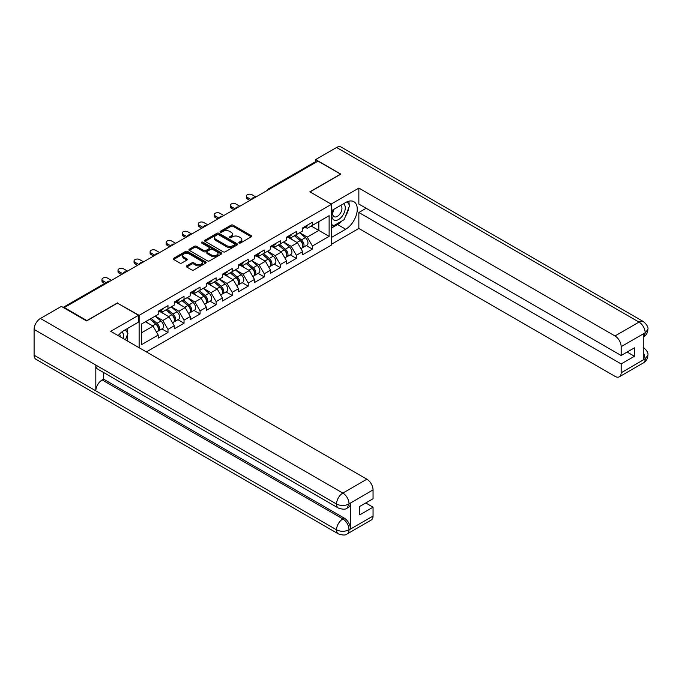 <?xml version="1.0" encoding="UTF-8"?>
<svg xmlns="http://www.w3.org/2000/svg" width="682" height="682" viewBox="0 0 682 682"><rect width="100%" height="100%" fill="white"/><g stroke="black" fill="none" stroke-linecap="round" stroke-linejoin="round"><path stroke-width="1.02" d="M239.092 243.005A0.997 0.58 0 0 0 240.507 243.005L251.232 236.807A1.432 0.827 0 0 0 251.658 236.228A1.432 0.827 0 0 0 251.232 235.64L233.065 225.145A1.432 0.827 0 0 0 231.045 225.145L220.312 231.343A0.997 0.58 0 0 0 221.727 232.161L223.116 231.36A4.569 2.634 0 0 1 229.578 231.36L231.096 232.23A4.569 2.634 0 0 1 232.434 234.097A4.569 2.634 0 0 1 231.096 235.963L229.706 236.765A0.997 0.58 0 0 0 231.121 237.583L232.502 236.782A4.569 2.634 0 0 1 238.964 236.782L240.482 237.651A4.569 2.634 0 0 1 241.82 239.518A4.569 2.634 0 0 1 240.482 241.385L239.092 242.187A0.997 0.58 0 0 0 239.092 243.005L239.092 242.187M186.715 265.844A1.432 0.827 0 0 0 186.297 266.423A1.432 0.827 0 0 0 186.715 267.003L191.812 269.953A1.432 0.827 0 0 0 193.833 269.953L205.751 263.073A1.432 0.827 0 0 0 206.169 262.485A1.432 0.827 0 0 0 205.751 261.905L187.576 251.411A1.432 0.827 0 0 0 185.555 251.411L173.637 258.29A1.432 0.827 0 0 0 173.219 258.87A1.432 0.827 0 0 0 173.637 259.458L179.801 263.013A1.432 0.827 0 0 0 181.821 263.013L186.919 260.072A1.432 0.827 0 0 0 187.337 259.484A1.432 0.827 0 0 0 186.919 258.904L183.859 257.14A3.819 2.208 0 0 1 182.742 255.58A3.819 2.208 0 0 1 185.103 253.542A3.819 2.208 0 0 1 189.264 254.019L201.233 260.925A3.819 2.208 0 0 1 202.349 262.485A3.819 2.208 0 0 1 199.988 264.522A3.819 2.208 0 0 1 195.828 264.045L193.833 262.894A1.432 0.827 0 0 0 191.812 262.894L186.715 265.844L186.715 267.003M117.526 302.876L86.87 320.583L64.347 307.573L318.017 161.114L340.548 174.123L309.892 191.821L331.495 204.293L139.128 315.348L117.526 303.175M223.219 251.82A1.432 0.827 0 0 0 225.239 251.82L237.148 244.94A1.432 0.827 0 0 0 237.566 244.361A1.432 0.827 0 0 0 237.148 243.772L218.973 233.278A1.432 0.827 0 0 0 216.953 233.278L205.043 240.158A1.432 0.827 0 0 0 204.626 240.746A1.432 0.827 0 0 0 205.043 241.326L223.219 251.82M201.957 243.218A0.997 0.58 0 0 1 202.972 243.363L221.428 254.019L209.536 260.882A1.432 0.827 0 0 1 207.516 260.882L189.34 250.388L189.34 249.228A1.432 0.827 0 0 0 188.923 249.808A1.432 0.827 0 0 0 189.34 250.388M189.34 249.228L194.438 246.279A1.432 0.827 0 0 1 196.459 246.279L203.833 250.541A1.432 0.827 0 0 0 205.853 250.541L209.229 248.58A1.432 0.827 0 0 0 209.647 248.001A1.432 0.827 0 0 0 209.229 247.421L201.557 242.988A0.997 0.58 0 0 1 202.972 242.17L221.445 252.843A1.432 0.827 0 0 1 221.863 253.423A1.432 0.827 0 0 1 221.445 254.002L221.445 252.843M139.128 347.718L139.128 315.348M146.383 351.903L331.495 245.034L331.495 204.293M161.881 328.963L167.985 332.484L167.985 329.397L162.836 320.489L155.223 316.098M167.985 332.484L158.207 338.127L158.207 335.041L141.498 344.691L141.498 324.027L158.207 314.376L158.207 311.282L167.985 305.638L167.985 308.733L174.26 305.11L174.26 302.015L184.029 296.38L184.029 299.466L190.304 295.843L190.304 292.757L200.082 287.113L200.082 290.2L206.356 286.576L206.356 283.49L216.126 277.847L216.126 280.933L222.4 277.31L222.4 274.224L232.17 268.58L232.17 271.675L238.444 268.052L238.444 264.957L248.222 259.313L248.222 262.408L254.497 258.785L254.497 255.699L264.266 250.055L264.266 253.141L270.541 249.518L270.541 246.432L280.319 240.789L280.319 243.875L286.593 240.252L286.593 237.166L296.363 231.522L296.363 234.608L302.637 230.985L302.637 227.899L312.407 222.255L312.407 225.35L329.125 215.691L329.125 236.364L312.407 246.014L307.267 237.106L299.654 232.707M306.303 245.58L312.407 249.101L312.407 246.014M312.407 249.101L302.637 254.744L302.637 251.658L296.363 255.281L291.223 246.373L283.61 241.974M290.259 254.846L296.363 258.367L296.363 255.281M296.363 258.367L286.593 264.011L286.593 260.925L280.319 264.548L275.17 255.639L267.557 251.24M274.215 264.113L280.319 267.634L280.319 264.548M280.319 267.634L270.541 273.277L270.541 270.183L264.266 273.806L259.126 264.897L251.513 260.507M258.163 273.371L264.266 276.901L264.266 273.806M264.266 276.901L254.497 282.536L254.497 279.45L248.222 283.073L243.073 274.164L235.46 269.774M242.119 282.638L248.222 286.159L248.222 283.073M248.222 286.159L238.444 291.802L238.444 288.716L232.17 292.339L227.029 283.431L219.416 279.032M226.066 291.905L232.17 295.425L232.17 292.339M232.17 295.425L222.4 301.069L222.4 297.983L216.126 301.606L210.985 292.697L203.372 288.298M210.022 301.171L216.126 304.692L216.126 301.606M216.126 304.692L206.356 310.336L206.356 307.25L200.082 310.873L194.933 301.964L187.32 297.565M193.978 310.429L200.082 313.959L200.082 310.873M200.082 313.959L190.304 319.602L190.304 316.508L184.029 320.131L178.889 311.222L171.276 306.832M177.925 319.696L184.029 323.225L184.029 320.131M184.029 323.225L174.26 328.86L174.26 325.774L167.985 329.397M160.85 310.549L162.836 311.7L167.985 308.733M162.836 320.489L169.11 316.866L159.511 311.324M174.26 325.774L169.11 316.866M176.902 301.291L178.889 302.433L184.029 299.466M178.889 311.222L185.163 307.599L175.564 302.058M190.304 316.508L185.163 307.599M192.946 292.024L194.933 293.166L200.082 290.2M194.933 301.964L201.207 298.341L191.608 292.791M206.356 307.25L201.207 298.341M208.99 282.757L210.985 283.908L216.126 280.933M210.985 292.697L217.26 289.074L207.652 283.533M222.4 297.983L217.26 289.074M225.043 273.491L227.029 274.641L232.17 271.675M227.029 283.431L233.304 279.808L223.705 274.266M238.444 288.716L233.304 279.808M241.087 264.224L243.073 265.375L248.222 262.408M243.073 274.164L249.348 270.541L239.749 265M254.497 279.45L249.348 270.541M257.14 254.966L259.126 256.108L264.266 253.141M259.126 264.897L265.4 261.274L255.801 255.733M270.541 270.183L265.4 261.274M273.184 245.699L275.17 246.841L280.319 243.875M275.17 255.639L281.444 252.016L271.845 246.466M286.593 260.925L281.444 252.016M289.228 236.432L291.223 237.583L296.363 234.608M291.223 246.373L297.497 242.749L287.889 237.208M302.637 251.658L297.497 242.749M316.474 162.009L269.876 188.914M269.22 189.289A2.182 1.262 120 0 1 269.774 188.854A2.182 1.262 60 0 0 268.682 188.744L315.28 161.839A2.182 1.262 60 0 1 316.371 161.949M305.28 227.166L307.267 228.317L312.407 225.35M307.267 237.106L318.844 230.422L318.844 221.633L329.125 215.691M311.231 226.032L329.125 236.364M64.347 307.573L64.347 308.111M141.498 332.816L153.066 326.132L145.454 321.733M158.207 335.041L153.066 326.132M239.493 243.142L240.482 242.57A4.569 2.634 0 0 0 241.82 240.703L241.82 239.518M232.434 234.097L232.434 235.281A4.569 2.634 0 0 1 231.096 237.148L230.107 237.72M251.232 235.64L251.232 236.807L233.065 226.339A1.432 0.827 0 0 0 231.045 226.339L220.712 232.298M237.131 244.949L218.973 234.472A1.432 0.827 0 0 0 216.953 234.472L205.06 241.334M234.625 244.77A0.997 0.58 0 0 0 234.625 243.951L218.675 234.736A0.997 0.58 0 0 0 217.26 234.736L215.793 235.588A4.569 2.634 0 0 0 214.455 237.447A4.569 2.634 0 0 0 215.793 239.314L226.697 245.614A4.569 2.634 0 0 0 233.159 245.614L234.625 244.77L234.625 245.955A0.997 0.58 0 0 0 234.915 245.546L234.915 244.361M214.455 237.447L214.455 238.64A4.569 2.634 0 0 0 215.793 240.499L215.793 239.314M234.625 245.955L233.159 246.799A4.569 2.634 0 0 1 226.697 246.799L215.793 240.499M189.357 250.405L194.438 247.472L194.438 246.279M209.647 248.001L209.647 249.186A1.432 0.827 0 0 1 209.229 249.774L205.853 251.726A1.432 0.827 0 0 1 203.833 251.726L196.459 247.472A1.432 0.827 0 0 0 194.438 247.472M211.48 254.949A3.819 2.208 0 0 0 215.64 255.435A3.819 2.208 0 0 0 218.001 253.397A3.819 2.208 0 0 0 216.876 251.837L212.665 249.399A1.432 0.827 0 0 0 210.644 249.399L207.26 251.351A1.432 0.827 0 0 0 206.842 251.939A1.432 0.827 0 0 0 207.26 252.519L211.48 254.949L211.48 256.142A3.819 2.208 0 0 0 215.64 256.62A3.819 2.208 0 0 0 218.001 254.582L218.001 253.397M206.842 251.939L206.842 253.124A1.432 0.827 0 0 0 207.26 253.704L207.26 252.519M211.48 256.142L207.26 253.704M202.349 262.485L202.349 263.678A3.819 2.208 0 0 1 199.988 265.716A3.819 2.208 0 0 1 195.828 265.238L193.833 264.087A1.432 0.827 0 0 0 191.812 264.087L186.732 267.02M182.742 255.58L182.742 256.764A3.819 2.208 0 0 0 183.859 258.325L183.859 257.14M186.894 260.081L183.859 258.325M205.725 263.082L187.576 252.596A1.432 0.827 0 0 0 185.555 252.596L173.654 259.467L173.637 258.29M301.41 241.564L300.694 241.147M302.331 247.685A4.8 2.771 -120 0 0 303.03 247.472A4.8 2.771 -120 0 0 303.891 244.113A4.8 2.771 -120 0 0 301.393 239.936L295.604 235.051M303.03 247.472L306.994 245.179A4.8 2.771 -120 0 0 307.855 241.829A4.8 2.771 -120 0 0 305.357 237.643L299.568 232.758M294.488 235.691L301.094 241.266A2.907 1.679 60 0 1 302.663 244.847M300.924 248.691L301.794 248.18A4.8 2.771 -120 0 0 302.663 244.829A4.8 2.771 -120 0 0 300.157 240.644L294.368 235.759M292.697 239.979L288.793 236.688M255.886 196.987L251.973 194.728A3.274 1.893 0 0 0 248.41 194.319A3.274 1.893 0 0 0 246.39 196.066A3.274 1.893 0 0 0 247.344 197.405L247.344 198.948A3.274 1.893 180 0 1 246.39 197.61L246.39 196.066M249.919 200.431L247.344 198.948M303.925 227.157A4.8 2.771 60 0 1 303.03 228.461A4.8 2.771 60 0 1 302.637 228.623M307.889 224.872A4.8 2.771 60 0 1 306.994 226.177L303.03 228.461M251.257 199.655L247.344 197.405M333.626 209.476A9.454 5.456 120 0 0 333.396 219.638A9.454 5.456 120 0 0 341.929 216.535A9.454 5.456 120 0 0 343.558 203.739M334.154 209.169A6.47 3.734 120 0 0 334.137 216.68A6.47 3.734 120 0 0 339.662 214.327A6.47 3.734 120 0 0 340.608 205.47A6.47 3.734 120 0 0 340.591 205.453M347.164 201.77L349.695 205.367L344.146 219.672L333.038 226.092L331.495 223.892M331.495 225.196L333.038 226.092M123.169 338.511A9.454 5.456 120 0 0 121.925 331.895M120.16 336.772A6.47 3.734 120 0 0 119.495 334.112M125.326 329.73L127.909 333.413L125.428 339.807M342.1 220.857A16.368 9.446 120 0 1 337.564 224.548L345.689 229.237A16.368 9.446 120 0 0 356.379 214.813A16.368 9.446 120 0 0 353.873 201.702A16.368 9.446 120 0 0 345.689 202.511L331.495 210.704M345.689 229.237L331.495 237.43M331.495 244.258L358.851 228.461L358.851 212.486L621.166 363.932L621.166 372.781L645.334 358.706L643.799 359.423L643.799 333.882L645.189 332.782L621.166 346.652A8.73 5.038 -120 0 0 614.994 335.962L639.017 322.092L336.584 147.483L315.647 159.571L340.855 174.123L310.046 191.906M366.157 208.274L358.851 212.486M627.133 352.057L634.439 356.277L634.439 347.837L621.166 355.501L358.851 204.054L358.851 188.079L614.994 335.962M331.128 204.089L358.851 188.079M358.851 228.461L614.994 376.345A8.73 5.038 -120 0 0 619.358 376.779A8.73 5.038 -120 0 0 621.166 372.781M336.584 147.483A8.943 5.166 -60 0 1 341.06 147.039L643.493 321.648A8.943 5.166 -60 0 0 639.017 322.092A8.73 5.038 60 0 1 645.189 332.782M315.647 161.736L315.647 159.571M621.166 355.501L621.166 346.652M634.439 356.277L621.166 363.932M345.348 216.578A16.368 9.446 120 0 0 348.869 207.499M349.133 204.566A16.368 9.446 120 0 0 348.724 201.224M337.564 224.548L331.495 228.052M331.495 226.151L332.313 225.674M643.799 353.31L645.189 358.621M643.493 347.488C647.005 350.642 648.471 353.165 647.9 355.058L645.351 358.698M643.493 321.648C646.996 324.777 648.471 327.326 647.9 329.287L645.342 332.876M338.383 508.073A8.943 5.166 -60 0 1 336.533 504.032C340.65 506.01 344.76 505.993 348.869 503.989L347.223 508.064C345.757 509.548 342.816 509.556 338.383 508.073L97.671 369.098A8.943 5.166 -60 0 1 95.821 365.066L34.1 329.432A8.943 5.166 -60 0 1 40.426 318.468L61.363 306.388L86.563 320.932L117.423 303.115L138.514 315.297L138.514 322.126L123.902 330.557A16.368 9.446 120 0 0 118.174 335.621M138.514 315.297L110.74 331.324L366.882 479.207A8.73 5.038 60 0 1 373.054 489.898L373.054 498.747L359.781 506.411L359.781 514.842L373.054 507.186L373.054 516.035A8.73 5.038 60 0 1 371.247 520.025L347.223 533.895A8.73 5.038 -120 0 0 349.031 529.897L373.054 516.035M126.937 340.685L130.381 342.671M127.295 340.471L127.295 334.99M127.295 332.535L127.295 328.596M347.223 533.895C345.825 535.379 342.884 535.379 338.383 533.904L35.95 359.303A8.943 5.166 -60 0 1 34.1 355.203L95.821 390.837A8.943 5.166 -60 0 1 102.147 379.942L342.858 518.917L344.248 518.115A8.73 5.038 60 0 1 350.42 528.806L350.42 503.265A8.73 5.038 60 0 1 348.613 507.263L347.223 508.064M34.1 329.432L34.1 355.203M40.426 318.468L342.858 493.077A8.943 5.166 -60 0 0 336.533 504.032L95.821 365.066L95.821 390.837L336.533 529.812C340.642 531.798 344.751 531.798 348.877 529.812L349.031 529.897M373.054 507.186L365.748 502.966M103.536 372.483L103.536 379.141L344.248 518.115M103.536 379.141L102.147 379.942M285.366 250.831L284.65 250.413M286.287 256.952A4.8 2.771 -120 0 0 286.986 256.73A4.8 2.771 -120 0 0 287.847 253.38A4.8 2.771 -120 0 0 285.349 249.194L279.56 244.309M286.986 256.73L290.941 254.446A4.8 2.771 -120 0 0 291.811 251.095A4.8 2.771 -120 0 0 289.304 246.91L283.516 242.025M278.444 244.957L285.05 250.533A2.907 1.679 60 0 1 286.619 254.113M284.88 257.949L285.749 257.446A4.8 2.771 -120 0 0 286.611 254.096A4.8 2.771 -120 0 0 284.113 249.91L278.324 245.026M276.653 249.245L272.749 245.946M269.322 260.098L268.597 259.68M270.243 266.219A4.8 2.771 -120 0 0 270.933 265.997A4.8 2.771 -120 0 0 271.803 262.647A4.8 2.771 -120 0 0 269.296 258.461L263.508 253.576M270.933 265.997L274.897 263.712A4.8 2.771 -120 0 0 275.758 260.362A4.8 2.771 -120 0 0 273.26 256.176L267.472 251.291M262.391 254.224L268.998 259.791A2.907 1.679 60 0 1 270.566 263.38M268.827 267.216L269.705 266.713A4.8 2.771 -120 0 0 270.566 263.354A4.8 2.771 -120 0 0 268.069 259.177L262.272 254.292M260.609 258.512L256.696 255.213M253.269 269.364L252.553 268.947M254.19 275.477A4.8 2.771 -120 0 0 254.889 275.264A4.8 2.771 -120 0 0 255.75 271.913A4.8 2.771 -120 0 0 253.252 267.728L247.464 262.843M254.889 275.264L258.853 272.979A4.8 2.771 -120 0 0 259.714 269.62A4.8 2.771 -120 0 0 257.216 265.443L251.419 260.558M246.347 263.491L252.954 269.058A2.907 1.679 60 0 1 254.522 272.647M252.783 276.483L253.653 275.98A4.8 2.771 -120 0 0 254.514 272.621A4.8 2.771 -120 0 0 252.016 268.444L246.228 263.559M244.557 267.779L240.652 264.48M237.225 278.623L236.501 278.213M238.146 284.744A4.8 2.771 -120 0 0 238.845 284.53A4.8 2.771 -120 0 0 239.706 281.172A4.8 2.771 -120 0 0 237.208 276.994L231.411 272.109M238.845 284.53L242.801 282.246A4.8 2.771 -120 0 0 243.662 278.887A4.8 2.771 -120 0 0 241.164 274.71L235.375 269.825M230.303 272.749L236.901 278.324A2.907 1.679 60 0 1 238.478 281.905M236.731 285.749L237.609 285.238A4.8 2.771 -120 0 0 238.47 281.888A4.8 2.771 -120 0 0 235.972 277.702L230.184 272.817M228.513 277.037L224.608 273.746M221.173 287.889L220.457 287.472M222.093 294.01A4.8 2.771 -120 0 0 222.792 293.797A4.8 2.771 -120 0 0 223.653 290.438A4.8 2.771 -120 0 0 221.156 286.261L215.367 281.376M222.792 293.797L226.756 291.504A4.8 2.771 -120 0 0 227.618 288.154A4.8 2.771 -120 0 0 225.12 283.968L219.331 279.083M214.25 282.016L220.857 287.591A2.907 1.679 60 0 1 222.426 291.171M220.687 295.008L221.556 294.505A4.8 2.771 -120 0 0 222.426 291.154A4.8 2.771 -120 0 0 219.919 286.969L214.131 282.084M212.46 286.304L208.556 283.013M239.834 206.254L235.929 203.995A3.274 1.893 0 0 0 232.357 203.586A3.274 1.893 0 0 0 230.337 205.333A3.274 1.893 0 0 0 231.3 206.672L231.3 208.215A3.274 1.893 180 0 1 230.337 206.876L230.337 205.333M233.866 209.698L231.3 208.215M287.881 236.424A4.8 2.771 60 0 1 286.986 237.728A4.8 2.771 60 0 1 286.593 237.89M291.836 234.131A4.8 2.771 60 0 1 290.941 235.443L286.986 237.728M235.205 208.922L231.3 206.672M223.79 215.521L219.877 213.261A3.274 1.893 0 0 0 216.313 212.852A3.274 1.893 0 0 0 214.293 214.6A3.274 1.893 0 0 0 215.248 215.93L215.248 217.473A3.274 1.893 180 0 1 214.293 216.143L214.293 214.6M217.822 218.965L215.248 217.473M271.828 245.682A4.8 2.771 60 0 1 270.933 246.995A4.8 2.771 60 0 1 270.541 247.157M275.792 243.397A4.8 2.771 60 0 1 274.897 244.71L270.933 246.995M219.161 218.189L215.248 215.93M207.746 224.779L203.833 222.528A3.274 1.893 0 0 0 200.269 222.119A3.274 1.893 0 0 0 198.249 223.858A3.274 1.893 0 0 0 199.204 225.196L199.204 226.739A3.274 1.893 180 0 1 198.249 225.41L198.249 223.858M201.778 228.223L199.204 226.739M255.784 254.949A4.8 2.771 60 0 1 254.889 256.262A4.8 2.771 60 0 1 254.497 256.423M259.74 252.664A4.8 2.771 60 0 1 258.853 253.977L254.889 256.262M203.117 227.456L199.204 225.196M191.693 234.045L187.789 231.786A3.274 1.893 0 0 0 184.217 231.377A3.274 1.893 0 0 0 182.196 233.125A3.274 1.893 0 0 0 183.16 234.463L183.16 236.006A3.274 1.893 180 0 1 182.196 234.668L182.196 233.125M185.726 237.489L183.16 236.006M239.74 264.215A4.8 2.771 60 0 1 238.845 265.528A4.8 2.771 60 0 1 238.444 265.69M243.696 261.931A4.8 2.771 60 0 1 242.801 263.235L238.845 265.528M187.064 236.722L183.16 234.463M175.649 243.312L171.736 241.053A3.274 1.893 0 0 0 168.173 240.644A3.274 1.893 0 0 0 166.152 242.391A3.274 1.893 0 0 0 167.107 243.73L167.107 245.273A3.274 1.893 180 0 1 166.152 243.934L166.152 242.391M169.682 246.756L167.107 245.273M223.687 273.482A4.8 2.771 60 0 1 222.792 274.786A4.8 2.771 60 0 1 222.4 274.948M227.652 271.197A4.8 2.771 60 0 1 226.756 272.502L222.792 274.786M171.02 245.98L167.107 243.73M205.129 297.156L204.412 296.738M206.049 303.277A4.8 2.771 -120 0 0 206.748 303.055A4.8 2.771 -120 0 0 207.609 299.705A4.8 2.771 -120 0 0 205.112 295.519L199.323 290.634M206.748 303.055L210.704 300.771A4.8 2.771 -120 0 0 211.573 297.42A4.8 2.771 -120 0 0 209.067 293.234L203.279 288.35M198.206 291.282L204.813 296.858A2.907 1.679 60 0 1 206.382 300.438M204.643 304.274L205.512 303.771A4.8 2.771 -120 0 0 206.373 300.421A4.8 2.771 -120 0 0 203.875 296.235L198.087 291.35M196.416 295.57L192.512 292.271M159.597 252.579L155.692 250.32A3.274 1.893 0 0 0 152.12 249.91A3.274 1.893 0 0 0 150.1 251.658A3.274 1.893 0 0 0 151.063 252.996L151.063 254.539A3.274 1.893 180 0 1 150.1 253.201L150.1 251.658M153.629 256.023L151.063 254.539M207.643 282.749A4.8 2.771 60 0 1 206.748 284.053A4.8 2.771 60 0 1 206.356 284.215M211.599 280.455A4.8 2.771 60 0 1 210.704 281.768L206.748 284.053M154.967 255.247L151.063 252.996M189.085 306.423L188.36 306.005M190.005 312.544A4.8 2.771 -120 0 0 190.696 312.322A4.8 2.771 -120 0 0 191.565 308.972A4.8 2.771 -120 0 0 189.059 304.786L183.27 299.901M190.696 312.322L194.66 310.037A4.8 2.771 -120 0 0 195.521 306.687A4.8 2.771 -120 0 0 193.023 302.501L187.235 297.616M182.154 300.549L188.761 306.116A2.907 1.679 60 0 1 190.329 309.705M188.59 313.541L189.468 313.038A4.8 2.771 -120 0 0 190.329 309.679A4.8 2.771 -120 0 0 187.831 305.502L182.034 300.617M180.372 304.837L176.459 301.538M143.552 261.845L139.64 259.586A3.274 1.893 0 0 0 136.076 259.177A3.274 1.893 0 0 0 134.056 260.925A3.274 1.893 0 0 0 135.01 262.255L135.01 263.798A3.274 1.893 180 0 1 134.056 262.468L134.056 260.925M137.585 265.289L135.01 263.798M191.591 292.007A4.8 2.771 60 0 1 190.696 293.32A4.8 2.771 60 0 1 190.304 293.482M195.555 289.722A4.8 2.771 60 0 1 194.66 291.035L190.696 293.32M138.923 264.514L135.01 262.255M173.032 315.689L172.316 315.272M173.953 321.802A4.8 2.771 -120 0 0 174.652 321.589A4.8 2.771 -120 0 0 175.513 318.238A4.8 2.771 -120 0 0 173.015 314.052L167.226 309.168M174.652 321.589L178.616 319.304A4.8 2.771 -120 0 0 179.477 315.945A4.8 2.771 -120 0 0 176.979 311.768L171.182 306.883M166.11 309.816L172.716 315.382A2.907 1.679 60 0 1 174.285 318.971M172.546 322.808L173.416 322.305A4.8 2.771 -120 0 0 174.277 318.946A4.8 2.771 -120 0 0 171.779 314.769L165.99 309.884M164.319 314.104L160.415 310.804M127.508 271.104L123.595 268.853A3.274 1.893 0 0 0 120.032 268.444A3.274 1.893 0 0 0 118.012 270.183A3.274 1.893 0 0 0 118.966 271.521L118.966 273.064A3.274 1.893 180 0 1 118.012 271.734L118.012 270.183M121.541 274.548L118.966 273.064M175.547 301.274A4.8 2.771 60 0 1 174.652 302.586A4.8 2.771 60 0 1 174.26 302.748M179.502 298.989A4.8 2.771 60 0 1 178.616 300.293L174.652 302.586M122.879 273.78L118.966 271.521M156.988 324.947L156.263 324.538M157.909 331.068A4.8 2.771 -120 0 0 158.608 330.855A4.8 2.771 -120 0 0 159.469 327.496A4.8 2.771 -120 0 0 156.971 323.319L151.174 318.434M158.608 330.855L162.563 328.571A4.8 2.771 -120 0 0 163.424 325.212A4.8 2.771 -120 0 0 160.926 321.034L155.138 316.15M150.066 319.074L156.664 324.649A2.907 1.679 60 0 1 158.241 328.23M156.493 332.074L157.371 331.563A4.8 2.771 -120 0 0 158.233 328.213A4.8 2.771 -120 0 0 155.735 324.027L149.946 319.142M148.275 323.362L145.982 321.435M111.456 280.37L107.551 278.111A3.274 1.893 0 0 0 103.979 277.702A3.274 1.893 0 0 0 101.959 279.45A3.274 1.893 0 0 0 102.922 280.788L102.922 282.331A3.274 1.893 180 0 1 101.959 280.993L101.959 279.45M104.747 283.388L102.922 282.331M159.503 310.54A4.8 2.771 60 0 1 158.608 311.845A4.8 2.771 60 0 1 158.207 312.015M163.458 308.255A4.8 2.771 60 0 1 162.563 309.56L158.608 311.845M106.085 282.612L102.922 280.788M109.401 281.555L63.776 307.778M109.853 281.299A2.182 1.262 -60 0 0 109.299 281.495A2.182 1.262 -120 0 0 108.208 281.393L63.136 307.412M253.167 198.556A2.182 1.262 120 0 1 253.721 198.112A2.182 1.262 -60 0 1 254.275 197.916M237.123 207.822A2.182 1.262 120 0 1 237.677 207.379A2.182 1.262 -60 0 1 238.231 207.183M221.079 217.081A2.182 1.262 120 0 1 221.633 216.646A2.182 1.262 -60 0 1 222.179 216.441M205.026 226.347A2.182 1.262 120 0 1 205.58 225.913A2.182 1.262 -60 0 1 206.135 225.708M188.982 235.614A2.182 1.262 120 0 1 189.536 235.179A2.182 1.262 -60 0 1 190.09 234.975M172.93 244.881A2.182 1.262 120 0 1 173.484 244.437A2.182 1.262 -60 0 1 174.038 244.241M156.886 254.147A2.182 1.262 120 0 1 157.44 253.704A2.182 1.262 -60 0 1 157.994 253.508M140.842 263.405A2.182 1.262 120 0 1 141.396 262.971A2.182 1.262 -60 0 1 141.95 262.766M124.789 272.672A2.182 1.262 120 0 1 125.343 272.237A2.182 1.262 -60 0 1 125.897 272.033M240.482 242.57L240.482 241.385M229.706 237.583L229.706 236.765M231.096 237.148L231.096 235.963M220.312 232.161L220.312 231.343M231.045 226.339L231.045 225.145M233.065 226.339L233.065 225.145M205.043 241.326L205.043 240.158M216.953 234.472L216.953 233.278M218.973 234.472L218.973 233.278M237.148 244.94L237.148 243.772M226.697 246.799L226.697 245.614M233.159 246.799L233.159 245.614M196.459 247.472L196.459 246.279M203.833 251.726L203.833 250.541M205.853 251.726L205.853 250.541M209.229 249.774L209.229 248.58M202.972 243.363L202.972 242.17M191.812 264.087L191.812 262.894M193.833 264.087L193.833 262.894M195.828 265.238L195.828 264.045M186.919 260.072L186.919 258.904M185.555 252.596L185.555 251.411M187.576 252.596L187.576 251.411M205.751 263.073L205.751 261.905M301.393 239.936L305.357 237.643M297.011 242.468L300.157 240.644M647.9 355.083C647.798 358.51 646.297 361.119 643.382 362.909A8.73 5.038 -120 0 0 645.189 358.92M643.799 336.78L645.189 333.08M350.42 528.806L348.886 529.812M373.054 489.898L348.886 503.981M349.031 504.066L350.42 503.265M349.031 503.768A8.73 5.038 60 0 0 342.858 493.077L366.882 479.207M338.383 533.904A8.943 5.166 -60 0 1 336.533 529.812A8.943 5.166 -60 0 1 342.858 518.917C346.575 521.406 348.63 524.97 349.031 529.607M285.349 249.194L289.304 246.91M280.958 251.735L284.113 249.91M269.296 258.461L273.26 256.176M264.914 260.993L268.069 259.177M253.252 267.728L257.216 265.443M248.862 270.26L252.016 268.444M237.208 276.994L241.164 274.71M232.818 279.526L235.972 277.702M221.156 286.261L225.12 283.968M216.774 288.793L219.919 286.969M205.112 295.519L209.067 293.234M200.721 298.06L203.875 296.235M189.059 304.786L193.023 302.501M184.677 307.318L187.831 305.502M173.015 314.052L176.979 311.768M168.625 316.584L171.779 314.769M156.971 323.319L160.926 321.034M152.58 325.851L155.735 324.027M268.682 188.744A2.182 2.182 0 0 0 267.634 190.201M254.42 197.831A2.182 2.182 0 0 0 251.581 199.468M238.376 207.098A2.182 2.182 0 0 0 235.537 208.735M222.332 216.356A2.182 2.182 0 0 0 219.493 218.001M206.279 225.623A2.182 2.182 0 0 0 203.441 227.268M190.235 234.889A2.182 2.182 0 0 0 187.397 236.526M174.183 244.156A2.182 2.182 0 0 0 171.344 245.793M158.139 253.423A2.182 2.182 0 0 0 155.3 255.059M142.095 262.681A2.182 2.182 0 0 0 139.256 264.326M126.042 271.947A2.182 2.182 0 0 0 123.203 273.593M109.998 281.214A2.182 2.182 0 0 0 108.208 281.393M619.358 376.779L643.382 362.909M647.9 329.312C647.781 332.705 646.28 335.288 643.382 337.079"/></g></svg>
